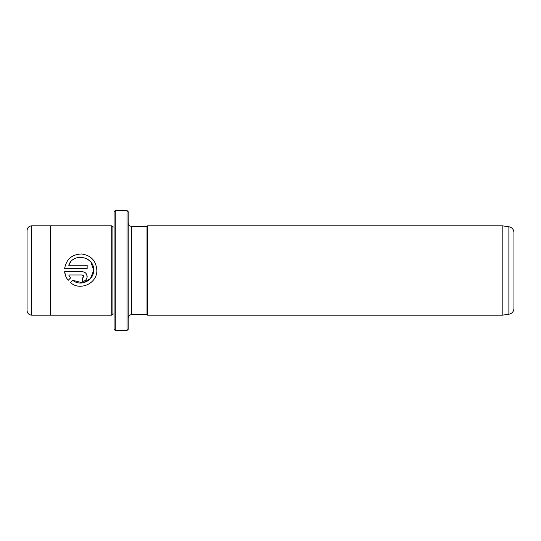 <?xml version="1.0" encoding="UTF-8"?>
<svg xmlns="http://www.w3.org/2000/svg" width="541" height="541" viewBox="0 0 541 541"><rect width="100%" height="100%" fill="white"/><g stroke="black" fill="none" stroke-linecap="round" stroke-linejoin="round"><path stroke-width="0.81" d="M127.02 210.517L128.197 211.693L128.197 329.307L127.02 330.483L127.02 210.517L115.253 210.517L115.253 330.483L127.02 330.483M115.253 330.483L114.083 329.307L114.083 211.693L115.253 210.517M80.812 286.263L78.79 286.148M82.969 282.828L90.475 278.561L93.613 270.5C93.809 280.678 80.501 286.926 72.771 280.319L82.759 282.869M93.613 270.5L93.62 270.108L93.613 270.5M96.683 267.802L96.853 270.108C96 260.647 90.881 255.271 81.502 253.972C72 254.365 66.374 259.207 64.622 268.492L87.155 268.492L87.155 265.266L68.714 265.266C73.069 252.309 94.432 256.366 93.62 270.108L91.01 262.324M83.929 276.573L82.313 278.189L82.313 281.415C85.268 281.117 86.885 279.501 87.155 276.573C86.878 273.638 85.262 272.022 82.313 271.724L64.622 271.724C64.974 274.956 66.158 277.824 68.186 280.333L70.486 278.033L68.714 274.956L82.313 274.956L83.929 276.573L83.456 275.43M85.749 273.151L86.79 274.72L87.06 277.526M513.95 232.576L513.95 308.424C513.707 311.623 512.016 313.564 508.885 314.247L508.885 226.753C512.016 227.436 513.707 229.377 513.95 232.576M502.19 225.807L502.19 315.193L147.598 315.193L147.598 225.807L502.19 225.807L508.885 226.753M27.05 270.5L27.05 230.52C27.327 227.66 28.896 226.097 31.757 225.813L31.757 315.187C28.896 314.903 27.327 313.34 27.05 310.48L27.05 270.5M111.73 315.193L112.907 314.017L112.907 226.983L111.73 225.807L111.73 315.193L50.57 315.193L50.57 225.807L31.757 225.813M96.846 270.5L96.853 270.108L96.846 270.5C97.204 283.45 80.068 291.261 70.472 282.618L72.771 280.319M128.197 318.128C128.4 315.991 129.576 314.815 131.72 314.605L131.72 226.395L147.01 226.395L147.01 314.605L147.598 315.193M65.779 276.309L64.622 271.724M85.018 280.59L84.18 281.043M83.267 281.32L82.313 281.415M68.714 274.956L70.486 278.033M90.415 261.587L87.392 259.058M70.966 261.607L68.714 265.266M111.73 225.807L50.57 225.807M112.907 226.983L114.083 226.983M147.01 226.395L147.598 225.807M131.72 314.605L147.01 314.605M131.72 226.395C129.576 226.185 128.4 225.009 128.197 222.872M112.907 314.017L114.083 314.017M50.57 315.187L31.757 315.187M508.885 314.247L502.19 315.193"/></g></svg>
